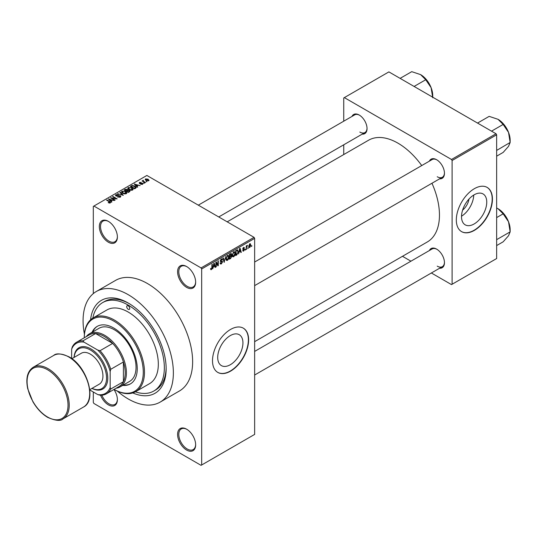 <?xml version="1.0" encoding="UTF-8"?>
<svg xmlns="http://www.w3.org/2000/svg" width="537" height="537" viewBox="0 0 537 537"><rect width="100%" height="100%" fill="white"/><g stroke="black" fill="none" stroke-linecap="round" stroke-linejoin="round"><path stroke-width="0.81" d="M186.621 287.382A12.767 7.37 60 0 1 177.586 271.742A12.767 7.37 60 0 1 186.621 266.527L186.621 266.527A12.767 7.37 60 0 1 195.649 282.167A12.767 7.37 60 0 1 186.621 287.382M186.923 266.708A11.921 6.88 -120 0 0 181.258 266.285A11.921 6.88 -120 0 0 179.432 275.837A11.921 6.88 -120 0 0 187.218 286.342A11.921 6.88 -120 0 0 193.179 286.933A11.921 6.88 -120 0 0 195.643 281.811M186.621 450.046A12.767 7.37 60 0 1 177.586 434.406A12.767 7.37 60 0 1 186.621 429.191L186.621 429.191A12.767 7.37 60 0 1 195.649 444.831A12.767 7.37 60 0 1 186.621 450.046M186.923 429.372A11.921 6.88 -120 0 0 181.258 428.949A11.921 6.88 -120 0 0 179.432 438.501A11.921 6.88 -120 0 0 187.218 448.999A11.921 6.88 -120 0 0 193.179 449.59A11.921 6.88 -120 0 0 195.643 444.475M113.945 389.466A12.767 7.37 60 0 1 117.388 399.649A12.767 7.37 60 0 1 108.36 404.858A12.767 7.37 60 0 1 100.567 395.212M101.842 395.185A11.921 6.88 -120 0 0 108.957 403.817A11.921 6.88 -120 0 0 114.918 404.408A11.921 6.88 -120 0 0 117.381 399.293M108.36 242.2A12.767 7.37 60 0 1 99.325 226.56A12.767 7.37 60 0 1 108.36 221.345L108.36 221.345A12.767 7.37 60 0 1 117.388 236.985A12.767 7.37 60 0 1 108.36 242.2M108.662 221.526A11.921 6.88 -120 0 0 102.997 221.103A11.921 6.88 -120 0 0 101.171 230.655A11.921 6.88 -120 0 0 108.957 241.153A11.921 6.88 -120 0 0 114.918 241.744A11.921 6.88 -120 0 0 117.381 236.629M230.326 364.724A17.842 10.304 120 0 0 241.979 348.996A17.842 10.304 120 0 0 239.247 334.699A17.842 10.304 120 0 0 230.326 335.585A17.842 10.304 120 0 0 218.666 351.305A17.842 10.304 120 0 0 221.398 365.61A17.842 10.304 120 0 0 230.326 364.724M230.561 371.148A25.541 14.747 120 0 0 247.248 348.641A25.541 14.747 120 0 0 243.335 328.174A25.541 14.747 120 0 0 230.561 329.436A25.541 14.747 120 0 0 213.88 351.943A25.541 14.747 120 0 0 217.794 372.409A25.541 14.747 120 0 0 230.561 371.148M217.673 372.342A25.541 14.747 120 0 0 230.326 371.007A25.541 14.747 120 0 0 246.973 348.607A25.541 14.747 120 0 0 243.214 328.107M429.392 161.14A11.069 6.39 60 0 1 436.628 159.724L436.628 159.724A11.069 6.39 60 0 1 444.455 173.276A11.069 6.39 60 0 1 439.608 178.834M436.937 159.905A10.216 5.9 -120 0 0 432.124 159.563L254.645 262.029M351.977 116.442A11.069 6.39 60 0 1 359.213 115.025L359.213 115.025A11.069 6.39 60 0 1 367.039 128.578A11.069 6.39 60 0 1 362.193 134.136M359.522 115.207A10.216 5.9 -120 0 0 354.709 114.864L198.314 205.161M429.392 250.537A11.069 6.39 60 0 1 436.628 249.114L436.628 249.114A11.069 6.39 60 0 1 444.455 262.674A11.069 6.39 60 0 1 439.608 268.232M436.937 249.302A10.216 5.9 -120 0 0 432.124 248.96L254.645 351.426M90.572 319.79A53.633 30.965 60 0 1 128.222 303.022L128.222 303.022A53.633 30.965 60 0 1 166.148 368.711A53.633 30.965 60 0 1 132.8 392.93M129.135 303.566A51.082 29.495 -120 0 0 104.487 301.532L102.681 302.579A51.082 29.495 -120 0 0 92.82 318.105M117.288 391.084A63.849 36.865 -120 0 0 128.222 398.951A63.849 36.865 -120 0 0 160.147 402.112A63.849 36.865 -120 0 0 169.934 350.95A63.849 36.865 -120 0 0 128.222 294.679A63.849 36.865 -120 0 0 96.298 291.517A63.849 36.865 -120 0 0 84.416 334.155M160.147 402.112L179.412 390.99A63.849 36.865 -120 0 0 189.199 339.827A63.849 36.865 -120 0 0 147.487 283.556A63.849 36.865 -120 0 0 115.562 280.395L96.298 291.517M254.645 341.66L427.291 241.979A58.741 33.918 -120 0 0 431.956 183.258M421.74 165.557A58.741 33.918 -120 0 0 397.924 143.144A58.741 33.918 -120 0 0 368.55 140.231L227.205 221.835M468.989 199.059A11.304 6.525 -60 0 1 462.612 210.095M474.137 223.963A17.842 10.304 120 0 0 485.79 208.235A17.842 10.304 120 0 0 483.058 193.938A17.842 10.304 120 0 0 474.137 194.817A17.842 10.304 120 0 0 462.478 210.544A17.842 10.304 120 0 0 465.21 224.842A17.842 10.304 120 0 0 474.137 223.963M461.525 216.216A17.842 10.304 120 0 0 473.741 195.052M474.372 230.38A25.541 14.747 120 0 0 491.06 207.873A25.541 14.747 120 0 0 487.146 187.406A25.541 14.747 120 0 0 474.372 188.675A25.541 14.747 120 0 0 457.692 211.182A25.541 14.747 120 0 0 461.605 231.648A25.541 14.747 120 0 0 474.372 230.38M461.484 231.575A25.541 14.747 120 0 0 474.137 230.245A25.541 14.747 120 0 0 490.784 207.846A25.541 14.747 120 0 0 487.025 187.339M248.188 247.664L247.805 248.584L248.188 247.664M246.651 247.409L246.268 249.463L246.268 245.926L246.651 245.704L246.651 246.268L247.476 245.355L246.651 247.409L246.268 247.188M245.557 249.181L245.174 250.094L245.557 249.181M242.724 250.511L243.65 251.041L242.711 250.443L243.677 250.524L244.093 249.41L242.771 248.893L243.63 247.389L244.516 247.886L243.644 247.886L243.154 248.604L244.577 249.363L243.65 251.041L243.026 251.135M243.093 250.161L243.677 250.524M242.993 249.443L242.771 248.893L243.717 249.43M243.63 247.389L244.516 247.886L243.644 247.382M244.134 248.168L243.268 247.664M242.838 248.416L243.274 248.826M243.711 248.772L244.577 249.363L243.59 248.799M239.233 252.075L238.502 253.954L239.663 248.416L240.066 248.181L241.288 252.343L240.891 252.571L240.556 251.309L238.931 251.9M233.682 256.793L232.581 256.666L232.206 255.216L233.689 251.799L234.562 251.725L235.159 253.451L234.783 255.417L233.682 256.793L232.279 255.988M227.393 260.432L226.292 260.304L225.909 258.847L227.393 255.437L228.272 255.357L228.869 257.082L228.487 259.056L227.393 260.432L225.983 259.619M210.632 269.198L211.417 269.655L210.819 269.655L210.591 268.614L210.974 268.325L211.437 269.071L211.847 268.466L211.9 264.439L212.283 264.224L212.283 267.527L211.417 269.655L210.819 269.655M210.591 268.769L211.437 269.071M201.066 267.916L254.041 237.334L254.645 238.374L254.645 434.406L201.67 464.988L201.67 268.963L201.066 267.916L93.908 206.054L93.31 206.396L93.31 293.605M254.645 238.374L201.67 268.963M213.404 266.99L212.665 268.862L213.833 263.325L214.236 263.096L215.458 267.251L215.055 267.486L214.726 266.224L213.102 266.815M216.277 262.888L216.277 266.782L215.894 267.003L215.894 262.137L216.304 261.902L217.921 264.869L217.921 260.969L218.304 260.747L218.304 265.614L217.894 265.849L215.894 262.667M222.19 262.029L220.526 261.66L220.217 260.908L221.311 258.948L222.11 258.841L222.466 259.733L222.083 260.015L221.325 259.512L220.727 261.13L221.989 260.975L222.573 261.801L221.378 263.902L220.512 264.016L220.11 262.989L220.492 262.707L221.412 263.311L222.19 262.029L221.217 261.136M220.11 263.002L221.412 263.311M222.083 260.015L220.895 259.264M220.754 261.15L220.224 260.841L221.325 261.11M225.654 256.498L224.077 262.278L222.942 258.069L223.338 257.841L224.244 261.613L225.654 256.498M230.984 255.37L231.769 256.411L230.601 258.512L229.413 259.196L229.413 254.33L231.346 253.504L231.467 255.565M237.388 249.819L238.28 251.618L236.83 254.914L235.709 255.565L235.709 250.698L237.737 249.88M248.785 246.906L249.799 247.49L248.732 246.275L249.799 243.825L250.866 245.006L249.799 247.49L249.155 247.557M249.799 243.825L250.457 243.764M251.799 245.577L251.417 246.496L251.799 245.577M93.31 391.997L93.31 402.428L93.908 403.468L201.066 465.337L201.67 464.988M147.051 181.627L146.064 181.499L147.051 181.627M144.419 183.144L143.439 183.016L144.419 183.144M137.767 186.99L137.365 187.218L134.317 184.117L140.157 185.607L138.163 185.305L136.834 186.071L137.767 186.99M133.055 189.581L133.055 189.024L132.599 190.031L130.84 190.286L129.021 189.668L127.772 188.259L128.283 187.534L131.921 187.937L133.109 189.319M126.759 193.219L126.759 192.662L126.309 193.662L124.55 193.917L122.725 193.3L121.476 191.89L121.986 191.165L125.631 191.568L126.819 192.951M120.301 197.133L117.603 197.045L119.838 196.831L119.892 195.965L115.972 195.978L115.428 195.293L115.905 194.676L118.315 194.743L116.408 194.958L116.368 195.763L120.268 195.743L120.825 196.468L120.301 197.133M119.838 197.334L119.892 195.965M116.408 194.958L116.368 196.153M111.931 201.899L111.528 202.134L108.481 199.026L114.321 200.523L112.334 200.22L111.005 200.986L111.931 201.899M254.041 237.334L146.883 175.465L93.908 206.054M109.434 203.06L108.192 202.61L109.863 202.59L109.957 202.174L106.554 200.14L106.937 199.918L109.796 201.576L110.333 202.885L109.434 203.06M109.863 203.053L109.957 202.174M110.676 202.442L110.333 202.885M115.146 200.046L114.764 200.267L110.548 197.838L115.952 198.616L112.569 196.67L112.951 196.448L117.167 198.878L111.77 198.099L115.146 200.046M123.315 195.327L117.59 193.77L122.611 195.166L119.905 192.434L120.308 192.199L123.315 195.327M129.464 191.783L128.276 192.468L124.067 190.031L125.255 189.346L127.37 189.346L127.84 190.098L129.397 190.393L130.021 191.152L129.464 191.783M127.853 189.97L127.84 190.481M135.693 188.185L134.572 188.829L130.357 186.399L132.115 185.473L135.015 186.117L136.284 187.487L135.693 188.185M142.567 184.278L140.647 184.251L142.157 184.01L142.198 183.439L139.385 183.459L139.378 182.452L141.137 182.446L139.828 182.701L139.707 183.204L142.5 183.171L142.567 184.278L142.97 183.761M142.157 184.446L142.198 183.439M139.385 183.459L139.378 182.452L139.378 183.453M139.828 182.701L139.707 183.6M145.52 182.513L145.131 182.734L142.07 180.962L142.943 181.023L142.855 180.445L143.386 180.331L143.372 181.191L145.52 182.513M142.943 181.466L142.855 180.909M143.386 180.331L143.372 181.714M148.715 180.727L146.064 180.425L145.547 178.895L148.165 179.177L148.715 180.727L149.105 180.19M145.165 179.425L145.547 178.895L145.547 180.07M496.047 133.76L496.651 134.8L452.1 160.523L451.496 159.476L496.047 133.76L388.889 71.891L343.74 97.962L343.74 121.201M343.74 144.789L343.74 154.555M452.1 160.523L452.1 284.254L451.496 284.603L431.372 272.984M410.939 261.19L402.482 256.303M452.1 284.254L496.651 258.539L496.651 134.8M451.496 159.476L344.345 97.613M437.232 176.754A10.216 5.9 -120 0 0 442.34 177.257A10.216 5.9 -120 0 0 444.448 172.921M359.817 132.055A10.216 5.9 -120 0 0 364.925 132.565A10.216 5.9 -120 0 0 367.033 128.222M437.232 266.151A10.216 5.9 -120 0 0 442.34 266.654A10.216 5.9 -120 0 0 444.448 262.311M135.384 391.829A51.082 29.495 -120 0 0 153.763 391.057L155.569 390.01A51.082 29.495 -120 0 0 166.141 367.65M108.521 202.778L108.521 202.355M106.937 200.361L106.937 199.918M108.883 199.435L108.883 198.797M111.005 201.597L111.005 200.986M109.776 199.71L110.642 200.623L111.709 200.012L109.152 199.146L109.776 200.341M110.642 201.227L110.642 200.623M109.152 199.71L109.152 199.146M111.709 200.576L111.709 200.012M110.958 198.072L110.958 197.603M115.952 198.952L115.952 198.616M112.951 196.891L112.951 196.448M111.77 198.542L111.77 198.099M117.932 197.207L117.932 196.79M115.905 195.938L115.905 194.676M118.684 195.898L118.684 195.495M120.268 197.153L120.268 195.743M117.992 193.897L117.992 193.542M120.308 192.843L120.308 192.199M121.986 192.79L121.986 191.165M125.631 192.038L125.631 191.568M125.812 193.87L125.235 191.783L124.114 191.326L122.483 191.454L122.094 192.877M122.483 191.454L123.114 193.085L125.812 193.38L126.188 192.843L126.188 193.729M123.114 193.508L123.114 193.085M125.255 189.917L125.255 189.346M127.37 190.716L127.37 189.346M129.39 191.051L129.397 190.393M124.94 190.098L126.202 190.823L127.282 190.152L127.054 189.608L125.604 189.709L124.94 190.534M126.202 191.266L126.202 190.823M127.282 190.769L127.054 189.608M126.692 191.105L128.168 191.957L129.323 191.232L129.014 190.615L127.444 190.669L126.692 191.548M128.168 192.4L128.168 191.957M129.323 191.863L129.014 190.615M128.981 192.058L128.981 191.487M128.283 189.158L128.283 187.534M131.921 188.4L131.921 187.937M132.109 190.232L131.525 188.145L130.41 187.688L128.773 187.816L128.39 189.246M128.773 187.816L129.41 189.454L132.109 189.749L132.485 189.205L132.485 190.091M129.41 189.87L129.41 189.454M132.115 185.963L132.115 185.473M135.015 186.581L135.015 186.117M131.236 186.46L134.465 188.326L135.499 187.017L132.538 185.802L131.236 186.46L131.236 186.903M134.465 188.769L134.465 188.326M135.653 188.205L135.499 187.017M135.149 188.494L135.149 187.93M134.72 184.527L134.72 183.882M136.834 186.681L136.834 186.071M135.606 184.795L136.472 185.708L137.539 185.097L134.982 184.231L135.606 185.426M136.472 186.312L136.472 185.708M134.982 184.795L134.982 184.231M137.539 185.661L137.539 185.097M140.976 184.379L140.976 183.996M140.083 183.667L140.083 183.278M142.5 184.312L142.5 183.171M143.822 183.238L143.822 182.795M142.453 181.184L142.453 180.741M143.929 182.036L143.929 181.593M146.447 181.721L146.447 181.278M148.165 179.647L148.165 179.177M148.293 180.895L147.816 179.412L145.97 179.15L145.762 180.237M145.97 179.15L146.447 180.204L148.501 180.157L148.501 180.828M146.447 180.627L146.447 180.204M214.914 266.943L215.458 267.251M214.236 265.943L214.726 266.224M213.887 264.721L213.531 266.345L214.599 265.728L214.062 263.701L213.887 264.721L213.578 264.546M215.894 266.56L216.277 266.782M217.102 264.392L217.921 264.869M217.519 265.157L218.304 265.614M220.116 263.17L221.378 263.902M221.21 259.009L222.466 259.733M220.257 260.505L220.606 260.707M221.358 261.096L222.573 261.801M223.942 261.767L224.453 262.063M223.835 261.378L224.244 261.613M228.46 256.847L228.869 257.082M228.319 256.283L227.393 256.001L226.292 258.639L227.386 259.861L228.487 257.29L228.319 256.283L226.97 255.76M225.923 258.425L226.292 258.639M225.956 259.465L227.386 259.861M230.601 253.645L231.655 254.256M230.541 255.699L231.769 256.411M229.796 254.679L229.796 256.136L230.917 255.437L231.272 254.558L229.413 254.457M229.413 255.914L229.796 256.136M231.272 254.558L229.97 254.008M229.796 256.699L229.796 258.404L231.004 257.646L231.387 256.632L229.413 256.478M229.413 258.183L229.796 258.404M230.064 255.981L231.387 256.632M234.756 253.216L235.159 253.451M234.615 252.652L233.689 252.37L232.588 255.001L233.682 256.23L234.776 253.659L234.615 252.652L233.266 252.128M232.219 254.793L232.588 255.001M232.252 255.834L233.682 256.23M236.34 254.632L236.83 254.914M237.878 251.39L238.28 251.618M236.092 251.048L236.092 254.773L237.743 253.108L237.898 251.833L237.314 250.437L235.709 250.826M235.709 254.551L236.092 254.773M236.28 250.37L236.77 250.651M236.736 250.101L237.502 250.484L236.79 250.074M240.744 252.028L241.288 252.343M240.066 251.027L240.556 251.309M239.717 249.812L239.361 251.43L240.428 250.819L239.898 248.785L239.717 249.812L239.408 249.631M242.784 248.658L244.093 249.41M245.174 249.658L245.557 249.873M246.268 249.02L246.651 249.242M246.268 246.047L246.651 246.268M246.872 245.644L247.362 245.926M246.268 246.382L246.725 246.644M247.805 248.141L248.188 248.363M250.443 244.765L250.866 245.006M249.604 243.966L250.195 244.308L249.114 246.053L249.812 246.98L250.484 245.261L249.43 244.127M248.752 245.839L249.114 246.053M248.745 246.631L249.812 246.98M251.417 246.053L251.799 246.275M128.222 309.278A2.128 1.228 -120 0 0 129.289 309.386A2.128 1.228 -120 0 0 129.612 307.681A2.128 1.228 -120 0 0 128.222 305.801A2.128 1.228 -120 0 0 127.162 305.701A2.128 1.228 -120 0 0 126.833 307.406A2.128 1.228 -120 0 0 128.222 309.278M122.711 385.385A33.2 19.171 -120 0 0 130.377 383.915A33.2 19.171 -120 0 0 135.465 357.306A33.2 19.171 -120 0 0 113.777 328.047A33.2 19.171 -120 0 0 97.177 326.402A33.2 19.171 -120 0 0 92.069 332.302M123.315 385.042A33.2 19.171 -120 0 0 130.672 383.733M113.777 321.099A41.718 24.084 -120 0 0 84.275 337.78L84.275 337.431A42.571 24.574 60 0 1 93.096 317.944A42.571 24.574 60 0 1 114.374 320.052A42.571 24.574 60 0 1 142.184 357.561A42.571 24.574 60 0 1 135.66 391.674A42.571 24.574 60 0 1 114.374 389.567L114.072 389.392A41.718 24.084 -120 0 0 143.272 372.013A41.718 24.084 -120 0 0 113.777 321.099M135.66 391.674L149.508 383.68A42.571 24.574 -120 0 0 156.032 349.574A42.571 24.574 -120 0 0 128.222 312.057A42.571 24.574 -120 0 0 106.937 309.95L93.096 317.944M153.763 391.057A51.082 29.495 -120 0 0 161.597 350.124A51.082 29.495 -120 0 0 128.222 305.11A51.082 29.495 -120 0 0 102.681 302.579M86.262 336.639A30.649 17.694 60 0 1 89.424 333.826L99.05 328.268A30.649 17.694 60 0 1 114.374 329.785A30.649 17.694 60 0 1 134.398 356.796A30.649 17.694 60 0 1 129.699 381.351L120.066 386.915A30.649 17.694 60 0 1 116.059 388.244M97.479 326.234A33.2 19.171 -120 0 0 92.666 331.953M491.53 131.149L503.156 124.436L508.526 132.37A17.137 9.894 -120 0 1 510.15 140.305L510.15 142.466L508.526 146.359L503.156 152.421L496.651 156.173M496.651 150.427L510.15 142.466L508.526 132.37A17.137 9.894 -120 0 0 498.034 119.315L503.156 124.436M497.04 150.031L496.651 149.635M477.541 123.074L489.167 116.361L498.034 119.315M89.424 333.826A30.649 17.694 60 0 1 113.038 342.042A30.649 17.694 60 0 1 126.417 372.886A30.649 17.694 60 0 1 120.066 386.915M89.786 389.969L97.815 394.601A28.944 16.714 -120 0 0 110.166 387.472L110.763 388.996A29.797 17.204 60 0 1 106.4 393.822L119.039 386.526A29.797 17.204 -120 0 0 123.409 381.693A29.797 17.204 -120 0 0 125.215 372.886A29.797 17.204 -120 0 0 123.409 361.985A29.797 17.204 -120 0 0 112.676 343.405L95.606 333.544A29.797 17.204 -120 0 0 89.243 334.913L76.603 342.21A29.797 17.204 60 0 1 82.966 340.847L83.98 342.129A28.944 16.714 -120 0 0 71.636 349.258L71.636 358.528M110.763 388.996L123.409 381.693L123.409 361.985L110.763 369.281L110.166 371.503A28.944 16.714 -120 0 0 97.815 350.111L100.036 350.701L112.676 343.405A29.797 17.204 -120 0 0 95.606 333.544L82.966 340.847M71.636 349.258L72.24 347.043A29.797 17.204 60 0 1 76.603 342.21M106.4 393.822A29.797 17.204 60 0 1 100.036 395.192L97.815 394.601M110.166 387.472L110.166 371.503M97.815 350.111L83.98 342.129M100.036 350.701A29.797 17.204 60 0 1 110.763 369.281M92.015 388.365A22.984 13.271 -120 0 0 106.527 377.095A22.984 13.271 -120 0 0 90.297 349.943A22.984 13.271 -120 0 0 74.133 357.4M74.079 357.434A23.836 13.761 60 0 1 90.901 348.902A23.836 13.761 60 0 1 107.749 377.484A23.836 13.761 60 0 1 91.955 388.399M71.877 358.703L81.356 353.232A17.875 10.324 60 0 1 90.297 354.118A17.875 10.324 60 0 1 101.976 369.872A17.875 10.324 60 0 1 99.238 384.197L89.753 389.667M496.651 239.824L497.04 239.428L496.651 239.025M496.651 245.57L503.156 241.811L508.526 235.756L510.15 231.863L497.04 239.428M508.526 221.768L510.15 231.863L510.15 229.695A17.137 9.894 -120 0 0 508.526 221.768A17.137 9.894 -120 0 0 498.034 208.712L503.156 213.833L508.526 221.768M496.651 217.586L503.156 213.833M496.651 207.994L498.034 208.712M414.108 86.45L425.74 79.738L431.11 87.672A17.137 9.894 -120 0 1 432.735 95.606L432.735 97.204M400.119 78.375L411.745 71.663L420.619 74.623A17.137 9.894 -120 0 1 431.11 87.672L432.735 97.768M420.619 74.623L425.74 79.738M109.796 202.033L109.796 201.576M117.804 196.153L117.804 195.757M126.92 190.977L126.92 190.407M131.431 186.346L131.431 185.775M140.694 183.607L140.694 183.124M211.9 267.305L212.283 267.527M220.23 261.076L221.237 261.66M223.647 260.68L224.09 260.935M230.111 258.23L230.601 258.512M48.155 368.711A29.797 17.204 60 0 1 67.622 394.97A29.797 17.204 60 0 1 63.057 418.847C60.728 421.283 55.62 420.807 47.733 417.417C41.94 413.967 36.993 408.738 32.891 401.723L27.736 388.781C25.581 378.363 27.421 371.188 33.26 367.234A29.797 17.204 60 0 1 48.155 368.711M47.558 417.027A28.944 16.714 -120 0 0 68.024 405.207A28.944 16.714 -120 0 0 47.558 369.758A28.944 16.714 -120 0 0 27.085 381.572A28.944 16.714 -120 0 0 47.558 417.027M53.727 355.42C56.157 352.984 61.265 353.46 69.051 356.85C86.974 366.187 97.358 400.367 83.524 407.033A29.797 17.204 -120 0 0 88.088 383.156A29.797 17.204 -120 0 0 68.622 356.897A29.797 17.204 -120 0 0 53.727 355.42L33.26 367.234M110.038 202.348L110.038 203.02M120.214 196.381L120.214 197.18M116.066 195.367L116.066 196.025M127.356 189.964L127.356 190.722M142.406 183.708L142.406 184.359M139.56 183.003L139.56 183.547M143.251 180.969L143.251 181.647M221.848 259.425L221.17 259.035M228.05 255.954L227.279 255.505M231.105 254.095L230.467 253.726M231.185 256.109L230.514 255.719M234.347 252.323L233.575 251.873M243.281 250.578L242.858 250.336M243.986 247.832L243.442 247.517M504.934 125.792L507.995 131.088M254.645 285.624L442.34 177.257M442.34 266.654L254.645 375.021M364.925 132.565L218.747 216.955M83.524 407.033L63.057 418.847M504.934 215.183L507.995 220.485M427.519 81.094L430.573 86.397"/></g></svg>
